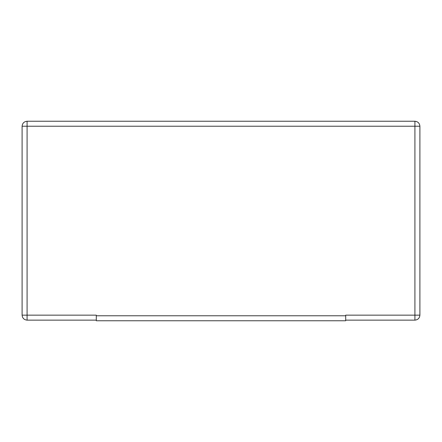<?xml version="1.0" encoding="UTF-8"?>
<svg xmlns="http://www.w3.org/2000/svg" width="442" height="442" viewBox="0 0 442 442"><rect width="100%" height="100%" fill="white"/><g stroke="black" fill="none" stroke-linecap="round" stroke-linejoin="round"><path stroke-width="0.66" d="M345.705 320.759L96.295 320.759L96.295 315.776L345.705 315.776L345.705 315.152L414.911 315.152L414.911 126.224L27.089 126.224L27.089 315.152L96.295 315.152L96.295 315.776L96.295 315.152L27.089 315.152L27.089 126.224L414.911 126.224L414.911 315.152L345.705 315.152L345.705 320.759L345.705 315.776L96.295 315.776L96.295 320.759L345.705 320.759M27.089 121.241L414.911 121.241C417.922 121.556 419.585 123.219 419.9 126.224L419.9 315.152C419.585 318.157 417.922 319.82 414.911 320.141L345.705 320.141L414.911 320.141L414.911 315.152L414.911 320.141C417.922 319.82 419.585 318.157 419.9 315.152L414.911 315.152L419.9 315.152L419.9 126.224L414.911 126.224L419.9 126.224C419.585 123.219 417.922 121.556 414.911 121.241L414.911 126.224L414.911 121.241L27.089 121.241L27.089 126.224L27.089 121.241C24.078 121.556 22.415 123.219 22.1 126.224C22.415 123.219 24.078 121.556 27.089 121.241M96.295 320.141L27.089 320.141C24.078 319.82 22.415 318.157 22.1 315.152L22.1 126.224L27.089 126.224L22.1 126.224L22.1 315.152L27.089 315.152L22.1 315.152C22.415 318.157 24.078 319.82 27.089 320.141L27.089 315.152L27.089 320.141L96.295 320.141"/></g></svg>
